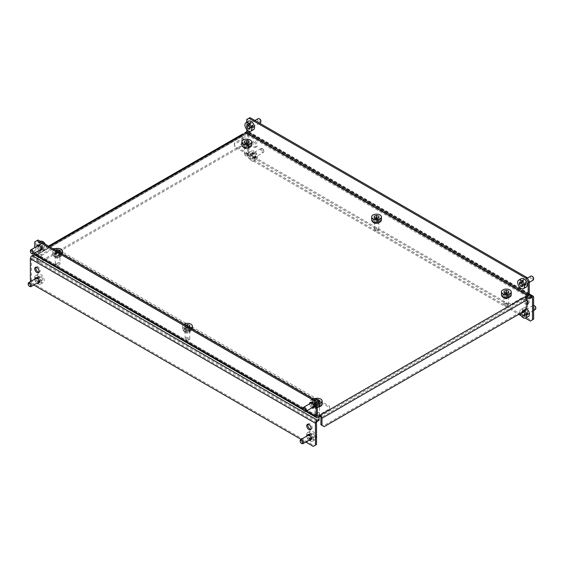 <?xml version="1.0" encoding="UTF-8"?>
<svg xmlns="http://www.w3.org/2000/svg" width="564" height="564" viewBox="0 0 564 564"><rect width="100%" height="100%" fill="white"/><g stroke="black" fill="none" stroke-linecap="round" stroke-linejoin="round"><path stroke-width="0.42" stroke-dasharray="2.82 2.11" d="M377.993 221.751A3.088 1.784 180 0 1 373.629 221.751A3.088 1.784 180 0 1 372.726 220.489A3.088 1.784 180 0 1 373.629 219.234L375.081 218.395A3.088 1.784 180 0 1 378.444 218.007A3.088 1.784 180 0 1 380.355 219.65A3.088 1.784 180 0 1 379.445 220.912L377.993 221.751L377.993 223.013A3.088 1.784 180 0 1 373.629 223.013A3.088 1.784 180 0 1 372.726 221.751A3.088 1.784 180 0 1 373.629 220.489L375.081 219.65A3.088 1.784 180 0 1 378.444 219.262A3.088 1.784 180 0 1 380.355 220.912A3.088 1.784 180 0 1 379.445 222.174L377.993 223.013M184.555 330.913A3.088 1.784 0 0 0 188.919 330.913L190.371 330.074A3.088 1.784 0 0 0 191.274 328.812A3.088 1.784 0 0 0 189.37 327.169A3.088 1.784 0 0 0 186.007 327.557L184.555 328.396A3.088 1.784 0 0 0 183.645 329.651A3.088 1.784 0 0 0 184.555 330.913M184.555 332.175A3.088 1.784 0 0 0 188.919 332.175L190.371 331.336A3.088 1.784 0 0 0 191.274 330.074A3.088 1.784 0 0 0 189.37 328.431A3.088 1.784 0 0 0 186.007 328.812L184.555 329.651A3.088 1.784 0 0 0 183.645 330.913A3.088 1.784 0 0 0 184.555 332.175M507.804 296.692A3.088 1.784 180 0 1 503.44 296.692A3.088 1.784 180 0 1 502.538 295.437A3.088 1.784 180 0 1 503.44 294.175L504.893 293.336A3.088 1.784 180 0 1 508.256 292.949A3.088 1.784 180 0 1 510.159 294.598A3.088 1.784 180 0 1 509.257 295.853L507.804 296.692L507.804 297.954A3.088 1.784 180 0 1 503.44 297.954A3.088 1.784 180 0 1 502.538 296.692A3.088 1.784 180 0 1 503.44 295.437L504.893 294.598A3.088 1.784 180 0 1 508.256 294.211A3.088 1.784 180 0 1 510.159 295.853A3.088 1.784 180 0 1 509.257 297.115L507.804 297.954M243.824 146.809A3.088 1.784 0 0 0 248.181 146.809L249.641 145.963A3.088 1.784 0 0 0 250.543 144.708A3.088 1.784 0 0 0 248.639 143.059A3.088 1.784 0 0 0 245.277 143.446L243.824 144.285A3.088 1.784 0 0 0 242.915 145.547A3.088 1.784 0 0 0 243.824 146.809M243.824 148.064A3.088 1.784 0 0 0 248.181 148.064L249.641 147.225A3.088 1.784 0 0 0 250.543 145.963A3.088 1.784 0 0 0 248.639 144.321A3.088 1.784 0 0 0 245.277 144.708L243.824 145.547A3.088 1.784 0 0 0 242.915 146.809A3.088 1.784 0 0 0 243.824 148.064M59.107 255.971A3.088 1.784 180 0 1 54.743 255.971A3.088 1.784 180 0 1 53.841 254.709A3.088 1.784 180 0 1 54.743 253.447L56.196 252.609A3.088 1.784 180 0 1 59.558 252.221A3.088 1.784 180 0 1 61.462 253.87A3.088 1.784 180 0 1 60.559 255.132L59.107 255.971L59.107 257.226A3.088 1.784 180 0 1 54.743 257.226A3.088 1.784 180 0 1 53.841 255.971A3.088 1.784 180 0 1 54.743 254.709L56.196 253.87A3.088 1.784 180 0 1 59.558 253.483A3.088 1.784 180 0 1 61.462 255.132A3.088 1.784 180 0 1 60.559 256.387L59.107 257.226M314.359 405.854A3.088 1.784 0 0 0 318.723 405.854L320.176 405.015A3.088 1.784 0 0 0 321.085 403.761A3.088 1.784 0 0 0 319.175 402.111A3.088 1.784 0 0 0 315.819 402.499L314.359 403.338A3.088 1.784 0 0 0 313.457 404.599A3.088 1.784 0 0 0 314.359 405.854M314.359 407.116A3.088 1.784 0 0 0 318.723 407.116L320.176 406.277A3.088 1.784 0 0 0 321.085 405.015A3.088 1.784 0 0 0 319.175 403.373A3.088 1.784 0 0 0 315.819 403.761L314.359 404.599A3.088 1.784 0 0 0 313.457 405.854A3.088 1.784 0 0 0 314.359 407.116M252.186 122.247A3.088 1.784 -120 0 0 250.642 122.092A3.088 1.784 -120 0 0 250.169 124.566A3.088 1.784 -120 0 0 252.186 127.281A3.088 1.784 -120 0 0 253.729 127.436A3.088 1.784 -120 0 0 254.202 124.961A3.088 1.784 -120 0 0 252.186 122.247M251.093 122.874A3.088 1.784 -120 0 0 249.549 122.719A3.088 1.784 -120 0 0 249.076 125.194A3.088 1.784 -120 0 0 251.093 127.915A3.088 1.784 -120 0 0 252.637 128.063A3.088 1.784 -120 0 0 253.109 125.596A3.088 1.784 -120 0 0 251.093 122.874M41.094 249.965A3.088 1.784 -120 0 0 41.743 249.824A3.088 1.784 -120 0 0 42.215 247.349A3.088 1.784 -120 0 0 40.199 244.635A3.088 1.784 -120 0 0 38.655 244.48A3.088 1.784 -120 0 0 38.211 244.966M38.021 245.735A3.088 1.784 -120 0 0 40.199 249.669A3.088 1.784 -120 0 0 40.333 249.746M36.928 246.369A3.088 1.784 -120 0 0 39.106 250.303A3.088 1.784 -120 0 0 39.247 250.374M524.894 284.728A3.088 1.784 60 0 1 522.877 282.007A3.088 1.784 60 0 1 523.35 279.54A3.088 1.784 60 0 1 524.894 279.688A3.088 1.784 60 0 1 526.91 282.409A3.088 1.784 60 0 1 526.438 284.883A3.088 1.784 60 0 1 524.894 284.728M523.801 285.356A3.088 1.784 60 0 1 521.785 282.642A3.088 1.784 60 0 1 522.257 280.167A3.088 1.784 60 0 1 523.801 280.322A3.088 1.784 60 0 1 525.817 283.036A3.088 1.784 60 0 1 525.345 285.511A3.088 1.784 60 0 1 523.801 285.356M313.041 407.194A3.088 1.784 60 0 1 312.907 407.116A3.088 1.784 60 0 1 310.729 403.182M310.919 402.414A3.088 1.784 60 0 1 311.363 401.928A3.088 1.784 60 0 1 312.907 402.076A3.088 1.784 60 0 1 314.923 404.797A3.088 1.784 60 0 1 314.451 407.271A3.088 1.784 60 0 1 313.803 407.412M311.955 407.821A3.088 1.784 60 0 1 311.814 407.744A3.088 1.784 60 0 1 309.636 403.81M246.729 119.512L247.822 118.884L247.822 131.059A2.573 1.488 -60 0 1 246.003 134.211L36.561 255.132A2.573 1.488 -60 0 1 35.278 255.259M320.176 416.352L526.127 297.454M49.287 246.524L38.747 252.609A2.573 1.488 -120 0 0 37.457 252.482A2.573 1.488 -120 0 0 36.928 253.659L36.928 260.801L38.021 261.428L38.021 254.286A1.029 0.592 -120 0 1 38.232 253.821A1.029 0.592 -120 0 1 38.747 253.87L38.747 252.609L36.561 253.87A1.029 0.592 -60 0 1 36.047 253.92A1.029 0.592 -60 0 1 35.835 253.447L35.835 241.272L38.021 240.017M38.021 261.428L40.199 262.69L240.913 146.809L243.091 143.03L243.091 135.889A1.029 0.592 60 0 1 243.31 135.416A1.029 0.592 60 0 1 243.824 135.473L243.824 134.211M527.072 304.546A3.088 1.784 60 0 1 525.979 304.25A3.088 1.784 60 0 1 523.97 301.536A3.088 1.784 60 0 1 524.442 299.061A3.088 1.784 60 0 1 525.979 299.216A1.029 0.592 60 0 0 525.253 297.954L525.253 296.692M527.072 306.978L525.979 306.351L523.801 310.129L323.087 426.01L320.909 424.748M527.072 300.182A3.088 1.784 60 0 0 525.979 299.216L525.979 306.351M324.18 426.638L323.087 426.01M523.801 310.129L524.894 310.757M243.091 143.03L242.005 142.396L242.005 135.261A2.573 1.488 60 0 1 242.534 134.084M40.199 262.69L39.106 262.056L239.82 146.175L240.913 146.809M39.106 262.056L36.928 260.801M242.005 142.396L239.82 146.175M246.729 122.268L246.729 129.473M247.822 118.884L250 117.622M34.742 252.975L34.742 247.631M34.742 241.907L35.835 241.272M533.622 278.433A1.544 0.888 60 0 1 533.297 279.138A1.544 0.888 60 0 1 531.753 278.242A1.544 0.888 60 0 1 531.76 276.466A1.544 0.888 60 0 1 532.529 276.543M524.957 284.848A2.312 1.339 -120 0 0 524.957 284.841A2.312 1.339 -120 0 0 524.957 282.176A2.312 1.339 -120 0 0 522.645 280.83A2.312 1.339 -120 0 0 522.645 280.837A2.312 1.339 -120 0 0 522.645 283.502A2.312 1.339 -120 0 0 524.957 284.848L529.258 282.36M530.823 276.113A2.312 1.339 -120 0 0 530.823 278.785A2.312 1.339 -120 0 0 533.135 280.125M521.347 278.616A4.886 2.82 -120 0 0 521.362 284.249A4.886 2.82 -120 0 0 526.233 287.076M522.913 284.982L524.626 285.447L522.44 286.709M524.626 285.447L525.119 283.629L523.787 281.316L521.961 280.816L521.489 282.543M521.961 280.816L519.775 282.078M523.787 281.316L521.608 282.571M525.119 283.629L522.934 284.89M260.913 120.985A1.544 0.888 60 0 1 260.702 121.605A1.544 0.888 60 0 1 259.179 120.999A1.544 0.888 60 0 1 258.939 119.103A1.544 0.888 60 0 1 259.821 119.096M258.115 118.666A2.312 1.339 -120 0 0 257.952 118.792A2.312 1.339 -120 0 0 258.115 121.338A2.312 1.339 -120 0 0 260.237 122.755M248.653 121.161A4.886 2.82 -120 0 0 248.301 121.429A4.886 2.82 -120 0 0 248.851 127.126A4.886 2.82 -120 0 0 253.539 129.621M252.418 127.267A2.312 1.339 -120 0 0 252.157 124.573A2.312 1.339 -120 0 0 249.937 123.389A2.312 1.339 -120 0 0 249.767 123.516A2.312 1.339 -120 0 0 250.028 126.216A2.312 1.339 -120 0 0 252.249 127.401A2.312 1.339 -120 0 0 252.418 127.267M250.099 127.344L252.108 127.852L249.93 129.114M252.108 127.852L252.312 125.8L250.783 123.636L249.055 123.523L248.886 125.293M249.055 123.523L246.877 124.778M250.783 123.636L248.604 124.891M252.312 125.8L250.127 127.062M304.722 411.212A2.312 1.339 60 0 1 303.094 408.47M316.355 406.397A4.886 2.82 60 0 1 315.346 408.829A4.886 2.82 60 0 1 311.659 407.603A4.886 2.82 60 0 1 309.46 402.795A4.886 2.82 60 0 1 310.461 400.369A4.886 2.82 60 0 1 314.155 401.596A4.886 2.82 60 0 1 316.355 406.397M318.04 407.279A4.886 2.82 60 0 1 314.352 406.045A4.886 2.82 60 0 1 312.146 401.244A4.886 2.82 60 0 1 313.154 398.811M314.543 405.453A2.312 1.339 60 0 1 314.063 406.602A2.312 1.339 60 0 1 312.315 406.017A2.312 1.339 60 0 1 311.272 403.746A2.312 1.339 60 0 1 311.751 402.597A2.312 1.339 60 0 1 313.499 403.175A2.312 1.339 60 0 1 314.543 405.453M316.46 401.603L317.483 404.028L316.623 405.467L314.733 404.487L313.711 402.061L314.578 400.616L316.46 401.603L314.282 402.865L315.304 405.29L317.483 404.028M315.304 405.29L314.437 406.729L312.548 405.742L311.525 403.316L312.393 401.878L314.282 402.865M312.393 401.878L314.578 400.616M311.525 403.316L313.711 402.061M312.548 405.742L314.733 404.487M314.437 406.729L316.623 405.467M32.021 253.765A2.312 1.339 60 0 1 30.393 251.149M43.625 249.633A4.886 2.82 60 0 1 42.638 251.382A4.886 2.82 60 0 1 38.676 249.852A4.886 2.82 60 0 1 36.773 244.67A4.886 2.82 60 0 1 37.76 242.922A4.886 2.82 60 0 1 41.722 244.452A4.886 2.82 60 0 1 43.625 249.633M45.374 244.261A4.886 2.82 60 0 1 46.319 248.082A4.886 2.82 60 0 1 45.331 249.831A4.886 2.82 60 0 1 41.369 248.301A4.886 2.82 60 0 1 39.466 243.119A4.886 2.82 60 0 1 40.446 241.371M41.821 248.329A2.312 1.339 60 0 1 41.355 249.154A2.312 1.339 60 0 1 39.48 248.435A2.312 1.339 60 0 1 38.578 245.974A2.312 1.339 60 0 1 39.043 245.15A2.312 1.339 60 0 1 40.918 245.869A2.312 1.339 60 0 1 41.821 248.329M44.034 244.522L44.767 246.954L43.618 248.033L41.743 246.672L41.017 244.24L42.159 243.162L44.034 244.522L41.849 245.784L42.582 248.216L44.767 246.954M42.582 248.216L41.44 249.288L39.565 247.934L38.831 245.502L39.981 244.423L41.849 245.784M39.981 244.423L42.159 243.162M38.831 245.502L41.017 244.24M39.565 247.934L41.743 246.672M41.44 249.288L43.618 248.033M378.176 221.645A2.312 1.339 180 0 1 378.853 222.59A2.312 1.339 180 0 1 377.422 223.823A2.312 1.339 180 0 1 374.905 223.534A2.312 1.339 180 0 1 374.228 222.59A2.312 1.339 180 0 1 375.652 221.356A2.312 1.339 180 0 1 378.176 221.645M374.905 222.272A2.312 1.339 0 0 0 377.422 222.561A2.312 1.339 0 0 0 378.853 221.328A2.312 1.339 0 0 0 378.176 220.383A2.312 1.339 0 0 0 375.652 220.094A2.312 1.339 0 0 0 374.228 221.328A2.312 1.339 0 0 0 374.905 222.272M504.709 298.476A2.312 1.339 0 0 0 507.233 298.772A2.312 1.339 0 0 0 508.665 297.531A2.312 1.339 0 0 0 507.981 296.593A2.312 1.339 0 0 0 505.464 296.297A2.312 1.339 0 0 0 504.033 297.531A2.312 1.339 0 0 0 504.709 298.476M507.981 295.332A2.312 1.339 180 0 1 508.665 296.276A2.312 1.339 180 0 1 507.233 297.51A2.312 1.339 180 0 1 504.709 297.221A2.312 1.339 180 0 1 504.033 296.276A2.312 1.339 180 0 1 505.464 295.042A2.312 1.339 180 0 1 507.981 295.332M527.072 303.622A3.088 1.784 60 0 1 525.056 300.901A3.088 1.784 60 0 1 525.528 298.434A3.088 1.784 60 0 1 527.072 298.582A3.088 1.784 60 0 1 529.088 301.303A3.088 1.784 60 0 1 528.616 303.777A3.088 1.784 60 0 1 527.967 303.918M525.979 309.714A3.088 1.784 60 0 1 527.996 312.428A3.088 1.784 60 0 1 527.523 314.902A3.088 1.784 60 0 1 525.979 314.747A3.088 1.784 60 0 1 523.97 312.033A3.088 1.784 60 0 1 524.442 309.558A3.088 1.784 60 0 1 525.979 309.714M527.072 309.079A3.088 1.784 60 0 1 529.088 311.8A3.088 1.784 60 0 1 528.616 314.275A3.088 1.784 60 0 1 527.072 314.12A3.088 1.784 60 0 1 525.056 311.398A3.088 1.784 60 0 1 525.528 308.931A3.088 1.784 60 0 1 527.072 309.079M248.364 146.703A2.312 1.339 180 0 1 249.041 147.648A2.312 1.339 180 0 1 247.617 148.882A2.312 1.339 180 0 1 245.093 148.593A2.312 1.339 180 0 1 244.416 147.648A2.312 1.339 180 0 1 245.848 146.414A2.312 1.339 180 0 1 248.364 146.703M245.093 147.331A2.312 1.339 0 0 0 247.617 147.62A2.312 1.339 0 0 0 249.041 146.386A2.312 1.339 0 0 0 248.364 145.441A2.312 1.339 0 0 0 245.848 145.152A2.312 1.339 0 0 0 244.416 146.386A2.312 1.339 0 0 0 245.093 147.331M254.004 147.225A3.088 1.784 -120 0 0 255.541 147.38A3.088 1.784 -120 0 0 256.021 144.906A3.088 1.784 -120 0 0 254.004 142.184A3.088 1.784 -120 0 0 252.46 142.036A3.088 1.784 -120 0 0 251.988 144.504A3.088 1.784 -120 0 0 254.004 147.225M255.09 146.598A3.088 1.784 -120 0 0 256.634 146.746A3.088 1.784 -120 0 0 257.106 144.278A3.088 1.784 -120 0 0 255.09 141.557A3.088 1.784 -120 0 0 253.553 141.402A3.088 1.784 -120 0 0 253.074 143.876A3.088 1.784 -120 0 0 255.09 146.598M254.004 157.723A3.088 1.784 -120 0 0 255.541 157.878A3.088 1.784 -120 0 0 256.021 155.403A3.088 1.784 -120 0 0 254.004 152.682A3.088 1.784 -120 0 0 252.46 152.534A3.088 1.784 -120 0 0 251.988 155.001A3.088 1.784 -120 0 0 254.004 157.723M255.09 157.095A3.088 1.784 -120 0 0 256.634 157.243A3.088 1.784 -120 0 0 257.106 154.776A3.088 1.784 -120 0 0 255.09 152.054A3.088 1.784 -120 0 0 253.553 151.899A3.088 1.784 -120 0 0 253.074 154.374A3.088 1.784 -120 0 0 255.09 157.095M244.91 132.737L244.91 133.999L246.729 132.949A1.029 0.592 -60 0 1 247.243 132.9A1.029 0.592 -60 0 1 247.455 133.372L247.455 155.206L249.641 158.985L518.711 314.331M244.91 133.583L244.91 136.939L234.37 143.03L234.37 146.809L234.37 144.285L244.91 138.201L244.91 133.999M507.804 303.411L512.168 303.411L512.168 304.673L507.804 304.673L507.804 303.411L234.37 145.547M526.346 297.327L522.708 297.327L512.168 303.411M507.804 304.673L234.37 146.809M512.168 304.673L522.708 298.582L526.804 298.582M249.641 158.985L250.726 158.35L531.436 320.415L530.343 321.05M250.726 158.35L248.548 154.571L247.455 155.206M529.032 294.676L246.729 131.694A2.573 1.488 -60 0 1 248.012 131.567A2.573 1.488 -60 0 1 248.548 132.737L248.548 154.571M533.622 319.161L531.436 320.415M521.221 315.777L525.366 318.174M522.708 297.327L522.708 298.582M234.37 144.285L234.37 143.03M244.91 136.939L244.91 138.201M506.352 304.2A1.544 0.888 180 0 1 507.776 304.75A1.544 0.888 180 0 1 507.438 305.723A1.544 0.888 180 0 1 506.345 305.984A1.544 0.888 180 0 1 505.259 305.723A1.544 0.888 180 0 1 504.921 304.75A1.544 0.888 180 0 1 506.352 304.2M506.338 305.801A2.312 1.339 0 0 0 507.981 305.406A2.312 1.339 0 0 0 508.665 304.461A2.312 1.339 0 0 0 506.359 303.129A2.312 1.339 0 0 0 504.033 304.461A2.312 1.339 0 0 0 504.709 305.406A2.312 1.339 0 0 0 506.338 305.801M511.231 295.014A4.886 2.82 0 0 0 506.366 292.194A4.886 2.82 0 0 0 501.459 295.014M506.338 296.354A2.312 1.339 0 0 0 508.665 295.014A2.312 1.339 0 0 0 506.359 293.682A2.312 1.339 0 0 0 504.033 295.014A2.312 1.339 0 0 0 506.338 296.354M505.499 293.167L504.04 293.654L504.026 295.198L506.338 295.973L506.338 293.449M504.026 295.198L504.04 293.654M506.338 295.973L508.657 295.205L508.665 293.661L507.198 293.167M508.665 293.661L508.665 291.144M508.657 295.205L508.657 292.688M246.736 154.31A1.544 0.888 180 0 1 248.153 154.867A1.544 0.888 180 0 1 247.822 155.833A1.544 0.888 180 0 1 246.722 156.094A1.544 0.888 180 0 1 245.636 155.833A1.544 0.888 180 0 1 245.305 154.86A1.544 0.888 180 0 1 246.736 154.31M246.722 155.911A2.312 1.339 0 0 0 248.364 155.516A2.312 1.339 0 0 0 249.041 154.571A2.312 1.339 0 0 0 246.736 153.239A2.312 1.339 0 0 0 244.416 154.571A2.312 1.339 0 0 0 245.093 155.516A2.312 1.339 0 0 0 246.722 155.911M251.614 145.124A4.886 2.82 0 0 0 246.75 142.304A4.886 2.82 0 0 0 241.843 145.124M246.722 146.464A2.312 1.339 0 0 0 249.041 145.124A2.312 1.339 0 0 0 246.736 143.792A2.312 1.339 0 0 0 244.416 145.124A2.312 1.339 0 0 0 246.722 146.464M245.883 143.277L244.423 143.764L244.409 145.308L246.722 146.083L246.722 143.559M244.409 145.308L244.423 143.764M246.722 146.083L249.041 145.315L249.048 143.771L247.582 143.277M249.048 143.771L249.048 141.254M249.041 145.315L249.041 142.798M185.824 332.697A2.312 1.339 180 0 1 185.147 331.752A2.312 1.339 180 0 1 186.578 330.518A2.312 1.339 180 0 1 189.095 330.807A2.312 1.339 180 0 1 189.772 331.752A2.312 1.339 180 0 1 188.348 332.986A2.312 1.339 180 0 1 185.824 332.697M189.095 329.552A2.312 1.339 0 0 0 186.578 329.256A2.312 1.339 0 0 0 185.147 330.49A2.312 1.339 0 0 0 185.824 331.435A2.312 1.339 0 0 0 188.348 331.731A2.312 1.339 0 0 0 189.772 330.49A2.312 1.339 0 0 0 189.095 329.552M59.29 255.866A2.312 1.339 0 0 0 56.767 255.577A2.312 1.339 0 0 0 55.335 256.81A2.312 1.339 0 0 0 56.019 257.755A2.312 1.339 0 0 0 58.536 258.044A2.312 1.339 0 0 0 59.967 256.81A2.312 1.339 0 0 0 59.29 255.866M56.019 256.493A2.312 1.339 180 0 1 55.335 255.548A2.312 1.339 180 0 1 56.767 254.315A2.312 1.339 180 0 1 59.29 254.604A2.312 1.339 180 0 1 59.967 255.548A2.312 1.339 180 0 1 58.536 256.782A2.312 1.339 180 0 1 56.019 256.493M38.916 272.222A3.088 1.784 -120 0 0 39.558 272.074A3.088 1.784 -120 0 0 40.03 269.606A3.088 1.784 -120 0 0 38.021 266.885A3.088 1.784 -120 0 0 36.477 266.73A3.088 1.784 -120 0 0 36.033 267.223M38.916 282.712A3.088 1.784 -120 0 0 39.558 282.571A3.088 1.784 -120 0 0 40.03 280.104A3.088 1.784 -120 0 0 38.021 277.382A3.088 1.784 -120 0 0 36.477 277.227A3.088 1.784 -120 0 0 36.033 277.714M35.842 278.489A3.088 1.784 -120 0 0 38.021 282.423A3.088 1.784 -120 0 0 38.155 282.493M34.749 279.117A3.088 1.784 -120 0 0 36.928 283.05A3.088 1.784 -120 0 0 37.062 283.121M315.636 407.645A2.312 1.339 180 0 1 314.959 406.7A2.312 1.339 180 0 1 316.383 405.467A2.312 1.339 180 0 1 318.907 405.756A2.312 1.339 180 0 1 319.584 406.7A2.312 1.339 180 0 1 318.152 407.934A2.312 1.339 180 0 1 315.636 407.645M318.907 404.494A2.312 1.339 0 0 0 316.383 404.205A2.312 1.339 0 0 0 314.959 405.438A2.312 1.339 0 0 0 315.636 406.383A2.312 1.339 0 0 0 318.152 406.672A2.312 1.339 0 0 0 319.584 405.438A2.312 1.339 0 0 0 318.907 404.494M308.007 424.248A3.088 1.784 60 0 1 308.459 423.761A3.088 1.784 60 0 1 309.996 423.909A3.088 1.784 60 0 1 312.012 426.631A3.088 1.784 60 0 1 311.539 429.105A3.088 1.784 60 0 1 310.898 429.246M310.137 439.518A3.088 1.784 60 0 1 309.996 439.448A3.088 1.784 60 0 1 307.817 435.514M308.007 434.745A3.088 1.784 60 0 1 308.459 434.259A3.088 1.784 60 0 1 309.996 434.407A3.088 1.784 60 0 1 312.012 437.128A3.088 1.784 60 0 1 311.539 439.603A3.088 1.784 60 0 1 310.898 439.744M309.044 440.153A3.088 1.784 60 0 1 308.91 440.075A3.088 1.784 60 0 1 306.731 436.141M319.09 416.986L319.09 414.885L329.63 408.794L329.63 406.277L329.63 410.056L319.09 416.147L319.09 420.342M56.196 248.414L51.832 248.414L51.832 249.669L56.196 249.669L56.196 248.414L329.63 406.277M34.785 254.498L41.292 254.498L51.832 248.414M56.196 249.669L329.63 407.539M316.545 422.655L31.471 258.065A1.029 0.592 -60 0 1 32.197 256.81L34.016 255.76L41.292 255.76L51.832 249.669M305.766 442.042L301.141 439.37M33.784 285.017L32.564 284.312L33.657 283.678L31.471 279.899L30.378 280.534M30.858 281.358L32.564 284.312M316.545 444.488L314.359 445.743L33.657 283.678M31.471 258.065L31.471 279.899M314.359 445.743L313.274 446.378M34.016 254.498L34.016 255.76M41.292 254.498L41.292 255.76M329.63 410.056L329.63 408.794M319.09 414.885L319.09 416.147M56.111 264.368A1.544 0.888 180 0 1 57.648 263.473A1.544 0.888 180 0 1 59.192 264.361A1.544 0.888 180 0 1 58.741 264.995A1.544 0.888 180 0 1 56.562 264.995A1.544 0.888 180 0 1 56.111 264.368M59.967 263.733A2.312 1.339 0 0 0 57.648 262.401A2.312 1.339 0 0 0 55.335 263.733A2.312 1.339 0 0 0 55.335 263.74A2.312 1.339 0 0 0 56.019 264.678A2.312 1.339 0 0 0 59.29 264.678A2.312 1.339 0 0 0 59.967 263.733L59.967 254.286A2.312 1.339 0 0 0 57.648 252.954A2.312 1.339 0 0 0 55.335 254.286A2.312 1.339 0 0 0 55.335 254.293A2.312 1.339 0 0 0 57.655 255.626A2.312 1.339 0 0 0 59.967 254.286L59.967 254.286M62.541 254.279A4.886 2.82 0 0 0 57.641 251.466A4.886 2.82 0 0 0 52.769 254.286A4.886 2.82 0 0 0 52.769 254.301A4.886 2.82 0 0 0 57.662 257.106A4.886 2.82 0 0 0 62.541 254.286A4.886 2.82 0 0 0 62.541 254.279L62.541 254.174M54.059 249.274A4.886 2.82 0 0 0 52.769 251.184A4.886 2.82 0 0 0 52.769 251.191A4.886 2.82 0 0 0 55.695 253.765A4.886 2.82 0 0 0 60.961 253.257M55.85 250.31L54.983 251.184L56.322 252.524L59.241 252.27M60.327 253.694L58.98 252.362L56.308 252.369L54.983 253.708L56.322 255.041L58.994 255.034L60.327 253.694L60.327 251.177M58.994 255.034L58.994 252.517M56.322 255.041L56.322 252.524M54.983 253.708L54.983 251.184M56.308 252.369L56.308 250.571M315.727 414.258A1.544 0.888 180 0 1 317.264 413.363A1.544 0.888 180 0 1 318.815 414.251A1.544 0.888 180 0 1 318.364 414.885A1.544 0.888 180 0 1 316.178 414.885A1.544 0.888 180 0 1 315.727 414.258M319.584 413.624A2.312 1.339 0 0 0 317.264 412.291A2.312 1.339 0 0 0 314.959 413.624A2.312 1.339 0 0 0 314.959 413.631A2.312 1.339 0 0 0 315.636 414.568A2.312 1.339 0 0 0 318.907 414.568A2.312 1.339 0 0 0 319.584 413.624L319.584 404.176A2.312 1.339 0 0 0 317.264 402.844A2.312 1.339 0 0 0 314.959 404.176A2.312 1.339 0 0 0 314.959 404.184A2.312 1.339 0 0 0 317.271 405.516A2.312 1.339 0 0 0 319.584 404.176L319.584 404.176M322.157 404.169A4.886 2.82 0 0 0 317.264 401.356A4.886 2.82 0 0 0 312.385 404.176A4.886 2.82 0 0 0 312.385 404.191A4.886 2.82 0 0 0 318.477 406.912M314.698 398.67A4.886 2.82 0 0 0 312.385 401.074A4.886 2.82 0 0 0 312.385 401.082A4.886 2.82 0 0 0 318.886 403.732M316.524 399.735L314.599 401.074L315.946 402.407L318.434 402.407M318.364 402.252L315.925 402.259L314.599 403.598L315.946 404.931L318.618 404.924L319.943 403.584L319.943 401.067M318.618 404.924L318.618 402.407M315.946 404.931L315.946 402.407M314.599 403.598L314.599 401.074M315.925 402.259L315.925 399.735M319.943 403.584L318.681 402.336M535.8 307.824A1.544 0.888 60 0 1 535.476 308.529A1.544 0.888 60 0 1 533.932 307.634A1.544 0.888 60 0 1 533.939 305.857A1.544 0.888 60 0 1 534.707 305.935M533.622 305.413A2.312 1.339 -120 0 0 533.008 305.498A2.312 1.339 -120 0 0 533.008 305.505A2.312 1.339 -120 0 0 533.008 308.17A2.312 1.339 -120 0 0 535.314 309.516M526.247 308.409A4.886 2.82 -120 0 0 523.547 307.993A4.886 2.82 -120 0 0 523.54 308A4.886 2.82 -120 0 0 523.533 313.633A4.886 2.82 -120 0 0 528.419 316.467M524.647 310.898A4.886 2.82 -120 0 0 520.861 309.544A4.886 2.82 -120 0 0 520.847 309.551A4.886 2.82 -120 0 0 520.114 313.521M527.136 314.24A2.312 1.339 -120 0 0 527.143 314.233A2.312 1.339 -120 0 0 527.143 311.568A2.312 1.339 -120 0 0 524.83 310.221A2.312 1.339 -120 0 0 524.823 310.228A2.312 1.339 -120 0 0 524.823 312.893A2.312 1.339 -120 0 0 527.136 314.24M523.124 311.779L521.961 311.469L521.644 312.639M525.091 314.374L526.804 314.839L524.626 316.101M526.804 314.839L527.298 313.02L525.972 310.708L524.139 310.207L523.674 311.934M524.139 310.207L521.961 311.469M525.972 310.708L523.787 311.962M527.298 313.02L525.119 314.282M261.957 148.825A1.544 0.888 60 0 1 262.725 148.903A1.544 0.888 60 0 1 263.818 150.792A1.544 0.888 60 0 1 263.494 151.505A1.544 0.888 60 0 1 261.957 150.609A1.544 0.888 60 0 1 261.957 148.825M263.339 152.484L263.339 152.484A2.312 1.339 -120 0 0 263.818 151.427A2.312 1.339 -120 0 0 262.182 148.593A2.312 1.339 -120 0 0 261.033 148.473A2.312 1.339 -120 0 0 261.026 148.473A2.312 1.339 -120 0 0 261.026 151.145A2.312 1.339 -120 0 0 263.339 152.484L255.161 157.208A2.312 1.339 -120 0 0 255.161 154.536A2.312 1.339 -120 0 0 252.848 153.196L252.848 153.196A2.312 1.339 -120 0 0 252.841 155.868A2.312 1.339 -120 0 0 255.154 157.208A2.312 1.339 -120 0 0 255.161 157.208M256.437 159.436A4.886 2.82 -120 0 0 256.444 159.436A4.886 2.82 -120 0 0 256.451 153.803A4.886 2.82 -120 0 0 251.565 150.969A4.886 2.82 -120 0 0 251.558 150.976A4.886 2.82 -120 0 0 251.558 156.609A4.886 2.82 -120 0 0 256.437 159.436L253.751 160.987A4.886 2.82 -120 0 0 253.758 155.354A4.886 2.82 -120 0 0 248.879 152.52A4.886 2.82 -120 0 0 248.872 152.527A4.886 2.82 -120 0 0 248.865 158.16A4.886 2.82 -120 0 0 253.744 160.994A4.886 2.82 -120 0 0 253.751 160.987M250.818 158.576L252.644 159.076L253.137 157.257L251.805 154.938L249.979 154.437L249.485 156.256L250.818 158.576L252.996 157.314L254.822 157.814L252.644 159.076M254.822 157.814L255.323 155.995L253.99 153.676L252.164 153.182L251.664 155.001L252.996 157.314M251.664 155.001L249.485 156.256M252.164 153.182L249.979 154.437M253.99 153.676L251.805 154.938M255.323 155.995L253.137 157.257M301.818 443.544A2.312 1.339 60 0 1 300.182 440.71M312.435 441.161A4.886 2.82 60 0 1 307.549 438.334A4.886 2.82 60 0 1 307.556 432.694A4.886 2.82 60 0 1 307.563 432.694A4.886 2.82 60 0 1 312.442 435.528A4.886 2.82 60 0 1 312.442 441.161A4.886 2.82 60 0 1 312.435 441.161M315.121 439.61A4.886 2.82 60 0 1 310.242 436.776A4.886 2.82 60 0 1 310.249 431.143A4.886 2.82 60 0 1 310.256 431.136A4.886 2.82 60 0 1 315.135 433.97A4.886 2.82 60 0 1 315.128 439.603A4.886 2.82 60 0 1 315.121 439.61L312.442 441.161M311.152 438.933A2.312 1.339 60 0 1 308.839 437.594A2.312 1.339 60 0 1 308.839 434.922A2.312 1.339 60 0 1 308.846 434.922A2.312 1.339 60 0 1 311.159 436.261A2.312 1.339 60 0 1 311.152 438.933L311.081 438.975M314.515 435.873L314.021 437.692L312.195 437.192L310.863 434.879L311.356 433.06L313.182 433.554L314.515 435.873L312.336 437.128L311.836 438.947L314.021 437.692M311.836 438.947L310.01 438.454L308.677 436.134L309.178 434.315L311.004 434.816L312.336 437.128M311.004 434.816L313.182 433.554M309.178 434.315L311.356 433.06M308.677 436.134L310.863 434.879M310.01 438.454L312.195 437.192M29.836 286.512A2.312 1.339 60 0 1 28.2 283.678M40.453 284.136A4.886 2.82 60 0 1 35.567 281.302A4.886 2.82 60 0 1 35.574 275.669A4.886 2.82 60 0 1 35.581 275.662A4.886 2.82 60 0 1 40.467 278.496A4.886 2.82 60 0 1 40.46 284.129A4.886 2.82 60 0 1 40.453 284.136M43.139 282.585A4.886 2.82 60 0 1 38.26 279.751A4.886 2.82 60 0 1 38.267 274.118A4.886 2.82 60 0 1 38.274 274.111A4.886 2.82 60 0 1 43.153 276.945A4.886 2.82 60 0 1 43.153 282.578A4.886 2.82 60 0 1 43.139 282.585M39.17 281.908A2.312 1.339 60 0 1 36.857 280.569A2.312 1.339 60 0 1 36.857 277.897A2.312 1.339 60 0 1 36.864 277.897A2.312 1.339 60 0 1 39.177 279.236A2.312 1.339 60 0 1 39.177 281.908A2.312 1.339 60 0 1 39.17 281.908L39.106 281.944M42.533 278.842L42.039 280.668L40.213 280.167L38.881 277.848L39.374 276.029L41.2 276.529L42.533 278.842L40.354 280.104L39.861 281.922L42.039 280.668M39.861 281.922L38.028 281.429L36.702 279.109L37.196 277.291L39.022 277.791L40.354 280.104M39.022 277.791L41.2 276.529M37.196 277.291L39.374 276.029M36.702 279.109L38.881 277.848M38.028 281.429L40.213 280.167M376.548 229.259A1.544 0.888 180 0 1 377.965 229.809A1.544 0.888 180 0 1 377.626 230.775A1.544 0.888 180 0 1 376.533 231.036A1.544 0.888 180 0 1 375.448 230.775A1.544 0.888 180 0 1 375.116 229.809A1.544 0.888 180 0 1 376.548 229.259M376.533 230.852A2.312 1.339 0 0 0 378.176 230.464A2.312 1.339 0 0 0 378.853 229.52A2.312 1.339 0 0 0 376.548 228.18A2.312 1.339 0 0 0 374.228 229.52A2.312 1.339 0 0 0 374.905 230.464A2.312 1.339 0 0 0 376.533 230.852M381.426 220.073A4.886 2.82 0 0 0 376.555 217.253A4.886 2.82 0 0 0 371.655 220.073M376.533 221.405A2.312 1.339 0 0 0 378.853 220.073A2.312 1.339 0 0 0 376.548 218.733A2.312 1.339 0 0 0 374.228 220.073A2.312 1.339 0 0 0 376.533 221.405M375.687 218.226L374.228 218.705L374.221 220.249L376.526 221.025L376.526 218.508M374.221 220.249L374.228 218.705M376.526 221.025L378.846 220.256L378.86 218.719L377.386 218.226M378.86 218.719L378.86 216.195M378.846 220.256L378.846 217.739M187.467 338.421A1.544 0.888 180 0 1 188.891 338.971A1.544 0.888 180 0 1 188.552 339.937A1.544 0.888 180 0 1 187.452 340.198A1.544 0.888 180 0 1 186.374 339.937A1.544 0.888 180 0 1 186.035 338.971A1.544 0.888 180 0 1 187.467 338.421M187.452 340.014A2.312 1.339 0 0 0 189.095 339.627A2.312 1.339 0 0 0 189.772 338.682A2.312 1.339 0 0 0 187.467 337.342A2.312 1.339 0 0 0 185.147 338.682A2.312 1.339 0 0 0 185.824 339.627A2.312 1.339 0 0 0 187.452 340.014M187.445 332.055A4.886 2.82 0 0 0 192.345 329.235A4.886 2.82 0 0 0 187.481 326.415A4.886 2.82 0 0 0 182.574 329.235A4.886 2.82 0 0 0 187.445 332.055M183.864 324.215A4.886 2.82 0 0 0 182.574 326.126A4.886 2.82 0 0 0 187.445 328.946A4.886 2.82 0 0 0 190.766 328.206M187.452 330.567A2.312 1.339 0 0 0 189.772 329.235A2.312 1.339 0 0 0 187.467 327.895A2.312 1.339 0 0 0 185.147 329.235A2.312 1.339 0 0 0 187.452 330.567M185.584 325.209L185.154 325.35L185.14 326.894L187.452 327.67L188.975 327.169M187.452 330.187L189.772 329.425L189.779 327.881L187.474 327.106L185.154 327.867L185.14 329.411L187.452 330.187L187.452 327.67M185.14 329.411L185.14 326.894M185.154 327.867L185.154 325.35M187.474 327.106L187.474 326.302M189.779 327.881L189.779 325.357M189.772 329.425L189.772 326.901M188.919 332.175L188.919 330.913M248.181 148.064L248.181 146.809M318.723 407.116L318.723 405.854M36.561 255.132L317.997 417.614M527.439 296.692L246.003 134.211M36.561 253.87L317.271 415.936L35.835 253.447M525.979 299.216L320.909 417.614M242.005 135.261L36.928 253.659M38.021 254.286L243.091 135.889M529.258 293.548L247.822 131.059M306.492 410.973L303.087 409.006M315.819 403.761L315.819 402.499M320.176 406.277L320.176 405.015M314.359 404.599L314.359 403.338M56.196 253.87L56.196 252.609M60.559 256.387L60.559 255.132M54.743 254.709L54.743 253.447M243.824 145.547L243.824 144.285M245.277 144.708L245.277 143.446M249.641 147.225L249.641 145.963M503.44 295.437L503.44 294.175M504.893 294.598L504.893 293.336M509.257 297.115L509.257 295.853M186.007 328.812L186.007 327.557M190.371 331.336L190.371 330.074M184.555 329.651L184.555 328.396M373.629 220.489L373.629 219.234M375.081 219.65L375.081 218.395M379.445 222.174L379.445 220.912M247.455 133.372L531.803 297.531L246.729 132.949M248.548 132.737L533.622 297.327M32.197 256.81L317.271 421.393M249.549 122.719L250.642 122.092M37.562 245.107L38.655 244.48M522.257 280.167L523.35 279.54M310.271 402.555L311.363 401.928M37.457 252.482L48.539 246.087M38.232 253.821L243.31 135.416M303.39 410.049L305.723 411.396M36.047 253.92L317.483 416.408M313.358 407.899L314.451 407.271M525.345 285.511L526.438 284.883M40.65 250.451L41.743 249.824M252.637 128.063L253.729 127.436M321.085 405.015L321.085 403.761M313.457 405.854L313.457 404.599M61.462 255.132L61.462 253.87M53.841 255.971L53.841 254.709M242.915 146.809L242.915 145.547M250.543 145.963L250.543 144.708M502.538 296.692L502.538 295.437M510.159 295.853L510.159 294.598M191.274 330.074L191.274 328.812M183.645 330.913L183.645 329.651M372.726 221.751L372.726 220.489M380.355 220.912L380.355 219.65M527.368 278.108L522.645 280.837M254.963 120.492L249.937 123.389M259.588 123.163L252.249 127.401M315.346 408.829L317.271 407.723M310.461 400.369L313.112 398.84M42.638 251.382L45.331 249.831M37.76 242.922L40.404 241.392M378.853 221.328L378.853 222.59M508.665 296.276L508.665 297.531M528.616 303.777L527.523 304.405M528.616 314.275L527.523 314.902M249.041 146.386L249.041 147.648M256.634 146.746L255.541 147.38M256.634 157.243L255.541 157.878M529.229 293.922L248.012 131.567M532.317 297.482L247.243 132.9M253.553 151.899L252.46 152.534M253.553 141.402L252.46 142.036M244.416 146.386L244.416 147.648M525.528 308.931L524.442 309.558M525.528 298.434L524.442 299.061M504.033 296.276L504.033 297.531M374.228 221.328L374.228 222.59M507.438 305.723L507.981 305.406M508.665 304.461L508.665 295.014M504.033 304.461L504.033 295.014M505.259 305.723L504.709 305.406M247.822 155.833L248.364 155.516M249.041 154.571L249.041 145.124M244.416 154.571L244.416 145.124M245.636 155.833L245.093 155.516M185.147 330.49L185.147 331.752M55.335 255.548L55.335 256.81M35.384 267.364L36.477 266.73M35.384 277.862L36.477 277.227M314.959 405.438L314.959 406.7M307.366 424.389L308.459 423.761M307.366 434.886L308.459 434.259M310.447 440.23L311.539 439.603M310.447 429.733L311.539 429.105M319.584 405.438L319.584 406.7M38.472 283.206L39.558 282.571M38.472 272.708L39.558 272.074M59.967 255.548L59.967 256.81M189.772 330.49L189.772 331.752M52.769 254.286L52.769 251.184M55.335 263.733L55.335 254.286M58.741 264.995L59.29 264.678M56.562 264.995L56.019 264.678M312.385 404.176L312.385 401.074M314.959 413.624L314.959 404.176M318.364 414.885L318.907 414.568M316.178 414.885L315.636 414.568M533.622 310.496L527.143 314.233M533.008 305.505L524.823 310.228M523.54 308L520.847 309.551M262.725 148.903L262.182 148.593M263.818 150.792L263.818 151.427M261.026 148.473L252.848 153.196M251.558 150.976L248.872 152.527M307.556 432.694L310.249 431.143M35.574 275.669L38.267 274.118M40.46 284.129L43.153 282.578M377.626 230.775L378.176 230.464M378.853 229.52L378.853 220.073M374.228 229.52L374.228 220.073M375.448 230.775L374.905 230.464M188.552 339.937L189.095 339.627M189.772 338.682L189.772 329.235M185.147 338.682L185.147 329.235M182.574 329.235L182.574 326.126M186.374 339.937L185.824 339.627"/><path stroke-width="0.85" d="M38.211 244.966A3.088 1.784 -120 0 0 38.021 245.735M39.247 250.374A3.088 1.784 -120 0 0 40.65 250.451A3.088 1.784 -120 0 0 41.123 247.984A3.088 1.784 -120 0 0 39.106 245.262A3.088 1.784 -120 0 0 37.562 245.107A3.088 1.784 -120 0 0 36.928 246.369M310.729 403.182A3.088 1.784 60 0 1 310.919 402.414M309.636 403.81A3.088 1.784 60 0 1 310.271 402.555A3.088 1.784 60 0 1 311.814 402.71A3.088 1.784 60 0 1 313.831 405.424A3.088 1.784 60 0 1 313.358 407.899A3.088 1.784 60 0 1 311.955 407.821M526.127 297.454L527.439 296.692A2.573 1.488 120 0 0 529.258 293.548L529.258 281.373L528.165 282L525.979 278.221L248.914 118.257L246.729 119.512L246.729 122.268M316.178 404.388L314 400.609L36.928 240.645L38.021 240.017L315.086 399.982L317.271 403.761L316.178 404.388L316.178 416.563A2.573 1.488 120 0 0 316.714 417.741A2.573 1.488 120 0 0 317.997 417.614L320.176 416.352L320.176 415.097L527.439 295.437A1.029 0.592 120 0 0 528.165 294.175L528.165 282M317.271 403.761L317.271 415.936A1.029 0.592 120 0 0 317.483 416.408A1.029 0.592 120 0 0 317.997 416.352L320.176 415.097A2.573 1.488 -120 0 1 321.995 418.241L321.995 425.383L324.18 426.638L524.894 310.757L527.072 306.978L527.072 299.844L321.995 418.241M246.729 129.473L246.729 131.694A1.029 0.592 -60 0 1 246.003 132.949L49.287 246.524M525.253 296.692A2.573 1.488 60 0 1 527.072 299.844M321.995 425.383L320.909 424.748L320.909 417.614A1.029 0.592 -120 0 0 320.176 416.352M48.539 246.087L242.534 134.084A2.573 1.488 60 0 1 243.824 134.211M525.979 278.221L527.072 277.594L250 117.622L248.914 118.257M527.072 277.594L529.258 281.373M303.39 410.049L35.278 255.259A2.573 1.488 -60 0 1 34.742 254.082L34.742 252.975M34.742 247.631L34.742 241.907L36.928 240.645M40.333 249.746A3.088 1.784 -120 0 0 41.094 249.965M313.803 407.412A3.088 1.784 60 0 1 313.041 407.194M314 400.609L315.086 399.982M531.979 276.226L532.529 276.543A1.544 0.888 60 0 1 533.622 278.433L533.622 279.06A2.312 1.339 -120 0 0 531.979 276.226A2.312 1.339 -120 0 0 530.83 276.113A2.312 1.339 -120 0 0 530.823 276.113L527.368 278.108M533.135 280.125A2.312 1.339 -120 0 0 533.142 280.118A2.312 1.339 -120 0 0 533.622 279.06M523.554 288.627L526.24 287.069A4.886 2.82 -120 0 0 526.24 287.069A4.886 2.82 -120 0 0 526.247 281.436A4.886 2.82 -120 0 0 521.369 278.602A4.886 2.82 -120 0 0 521.362 278.609A4.886 2.82 -120 0 0 521.347 278.616L518.668 280.16A4.886 2.82 -120 0 0 518.668 280.16A4.886 2.82 -120 0 0 518.661 285.793A4.886 2.82 -120 0 0 523.547 288.627A4.886 2.82 -120 0 0 523.554 288.627A4.886 2.82 -120 0 0 523.554 282.987A4.886 2.82 -120 0 0 518.676 280.16M520.614 286.209L522.44 286.709L522.934 284.89L521.608 282.571L519.775 282.078L519.282 283.896L520.614 286.209L522.913 284.982M521.489 282.543L522.8 284.954M521.467 282.634L519.282 283.896M259.278 118.778L259.821 119.096A1.544 0.888 60 0 1 260.913 120.985L260.913 121.612A2.312 1.339 -120 0 0 259.278 118.778A2.312 1.339 -120 0 0 258.115 118.666L254.963 120.492M260.237 122.755A2.312 1.339 -120 0 0 260.434 122.677A2.312 1.339 -120 0 0 260.596 122.543A2.312 1.339 -120 0 0 260.913 121.612M250.846 131.179L253.539 129.621A4.886 2.82 -120 0 0 253.885 129.353A4.886 2.82 -120 0 0 253.342 123.657A4.886 2.82 -120 0 0 248.653 121.161L245.96 122.719A4.886 2.82 -120 0 0 245.608 122.987A4.886 2.82 -120 0 0 246.158 128.684A4.886 2.82 -120 0 0 250.846 131.179A4.886 2.82 -120 0 0 251.191 130.904A4.886 2.82 -120 0 0 250.649 125.215A4.886 2.82 -120 0 0 245.96 122.719M248.202 129.001L249.93 129.114L250.127 127.062L248.604 124.891L246.877 124.778L246.672 126.837L248.202 129.001L250.042 127.936M248.886 125.293L250.099 127.344M248.858 125.575L246.672 126.837M303.094 409.069A1.544 0.888 -120 0 0 304.179 410.895A1.544 0.888 -120 0 0 305.272 410.204A1.544 0.888 -120 0 0 304.151 408.364A1.544 0.888 -120 0 0 303.087 409.006A1.544 0.888 -120 0 0 303.094 409.069M303.094 408.47A2.312 1.339 60 0 1 303.087 408.378A2.312 1.339 60 0 1 303.566 407.321A2.312 1.339 60 0 1 305.314 407.899A2.312 1.339 60 0 1 306.358 410.176A2.312 1.339 60 0 1 305.885 411.325A2.312 1.339 60 0 1 304.722 411.212L304.179 410.895M313.112 398.84L313.154 398.811A4.886 2.82 60 0 1 316.841 400.045A4.886 2.82 60 0 1 319.048 404.846A4.886 2.82 60 0 1 318.04 407.279L317.271 407.723M30.393 251.403A1.544 0.888 -120 0 0 30.378 251.558A1.544 0.888 -120 0 0 31.471 253.447A1.544 0.888 -120 0 0 32.557 252.975A1.544 0.888 -120 0 0 31.612 251.022A1.544 0.888 -120 0 0 30.393 251.403M30.393 251.149A2.312 1.339 60 0 1 30.378 250.931A2.312 1.339 60 0 1 30.393 250.698A2.312 1.339 60 0 1 30.858 249.873A2.312 1.339 60 0 1 32.74 250.592A2.312 1.339 60 0 1 33.643 253.053A2.312 1.339 60 0 1 33.177 253.878A2.312 1.339 60 0 1 32.021 253.765L31.471 253.447M40.404 241.392L40.446 241.371A4.886 2.82 60 0 1 45.374 244.261M527.072 300.182A3.088 1.784 60 0 1 527.523 304.405A3.088 1.784 60 0 1 527.072 304.546M527.967 303.918A3.088 1.784 60 0 1 527.072 303.622M244.91 133.583L244.91 132.737L246.729 131.694L528.165 294.175M525.366 318.174L530.343 321.05L533.622 319.161L533.622 297.327A2.573 1.488 120 0 0 533.086 296.149A2.573 1.488 120 0 0 531.803 296.276L529.984 297.327L526.346 297.327M531.803 297.531L532.529 297.954A1.029 0.592 120 0 0 532.317 297.482A1.029 0.592 120 0 0 531.803 297.531L529.984 298.582L526.804 298.582M518.711 314.331L521.221 315.777M532.529 297.954L532.529 319.788M529.984 297.327L529.984 298.582M501.459 291.905L501.459 295.014A4.886 2.82 0 0 0 506.331 297.834A4.886 2.82 0 0 0 511.231 295.014L511.231 291.905A4.886 2.82 0 0 0 506.366 289.085A4.886 2.82 0 0 0 501.459 291.905A4.886 2.82 0 0 0 506.331 294.732A4.886 2.82 0 0 0 511.231 291.905M504.026 292.674L506.338 293.449L508.657 292.688L508.665 291.144L506.359 290.368L504.04 291.13L504.026 292.674L504.04 291.13M507.198 293.167L505.499 293.167M506.359 292.885L506.359 290.368M241.843 142.022L241.843 145.124A4.886 2.82 0 0 0 246.715 147.944A4.886 2.82 0 0 0 251.614 145.124L251.614 142.022A4.886 2.82 0 0 0 246.75 139.202A4.886 2.82 0 0 0 241.843 142.022A4.886 2.82 0 0 0 246.715 144.842A4.886 2.82 0 0 0 251.614 142.022M244.409 142.784L246.722 143.559L249.041 142.798L249.048 141.254L246.736 140.478L244.423 141.247L244.409 142.784L244.423 141.247M247.582 143.277L245.883 143.277M246.736 142.995L246.736 140.478M36.033 267.223A3.088 1.784 -120 0 0 38.021 271.926A3.088 1.784 -120 0 0 38.916 272.222M36.928 267.512A3.088 1.784 -120 0 0 35.384 267.364A3.088 1.784 -120 0 0 34.912 269.832A3.088 1.784 -120 0 0 36.928 272.553A3.088 1.784 -120 0 0 38.472 272.708A3.088 1.784 -120 0 0 38.944 270.234A3.088 1.784 -120 0 0 36.928 267.512M36.033 277.714A3.088 1.784 -120 0 0 35.842 278.489M37.062 283.121A3.088 1.784 -120 0 0 38.472 283.206A3.088 1.784 -120 0 0 38.944 280.731A3.088 1.784 -120 0 0 36.928 278.01A3.088 1.784 -120 0 0 35.384 277.862A3.088 1.784 -120 0 0 34.749 279.117M310.898 429.246A3.088 1.784 60 0 1 309.996 428.95A3.088 1.784 60 0 1 308.007 424.248M308.91 429.578A3.088 1.784 60 0 1 306.894 426.863A3.088 1.784 60 0 1 307.366 424.389A3.088 1.784 60 0 1 308.91 424.544A3.088 1.784 60 0 1 310.926 427.258A3.088 1.784 60 0 1 310.447 429.733A3.088 1.784 60 0 1 308.91 429.578M307.817 435.514A3.088 1.784 60 0 1 308.007 434.745M306.731 436.141A3.088 1.784 60 0 1 307.366 434.886A3.088 1.784 60 0 1 308.91 435.041A3.088 1.784 60 0 1 310.926 437.756A3.088 1.784 60 0 1 310.447 440.23A3.088 1.784 60 0 1 309.044 440.153M317.271 420.131A2.573 1.488 120 0 0 315.452 423.282L30.378 258.7A2.573 1.488 -60 0 1 32.197 255.548L317.271 420.131L319.09 419.08L319.09 420.342L317.271 421.393A1.029 0.592 120 0 0 316.545 422.655L316.545 444.488L313.274 446.378L305.766 442.042M32.197 255.548L34.785 254.498M319.09 419.08L319.09 416.986M301.141 439.37L33.784 285.017M315.452 423.282L315.452 445.116M30.378 258.7L30.378 280.534L30.858 281.358M38.155 282.493A3.088 1.784 -120 0 0 38.916 282.712M310.898 439.744A3.088 1.784 60 0 1 310.137 439.518M60.961 253.257A4.886 2.82 0 0 0 62.541 251.184A4.886 2.82 0 0 0 62.541 251.17A4.886 2.82 0 0 0 59.417 248.555A4.886 2.82 0 0 0 54.059 249.274M59.241 252.27L60.327 251.177L58.98 249.845L56.308 249.852L55.85 250.31M56.308 250.571L56.308 249.852M58.98 252.115L58.98 249.845M318.886 403.732A4.886 2.82 0 0 0 322.157 401.074A4.886 2.82 0 0 0 319.64 398.607A4.886 2.82 0 0 0 314.698 398.67M318.477 406.912A4.886 2.82 0 0 0 322.157 404.176A4.886 2.82 0 0 0 322.157 404.169L322.157 401.074A4.886 2.82 0 0 0 322.157 401.06M318.434 402.407L319.943 401.067L318.597 399.735L316.524 399.735M318.597 402.252L318.597 399.735M534.164 305.618L534.707 305.935A1.544 0.888 60 0 1 535.8 307.824L535.8 308.452A2.312 1.339 -120 0 0 534.164 305.618A2.312 1.339 -120 0 0 533.622 305.413M535.314 309.516A2.312 1.339 -120 0 0 535.321 309.509A2.312 1.339 -120 0 0 535.8 308.452M520.114 313.521A4.886 2.82 -120 0 0 525.726 318.018A4.886 2.82 -120 0 0 525.733 318.011L528.426 316.46A4.886 2.82 -120 0 0 528.426 316.46A4.886 2.82 -120 0 0 529.222 312.717A4.886 2.82 -120 0 0 526.247 308.409M525.733 318.011A4.886 2.82 -120 0 0 524.647 310.898M521.644 312.639L521.467 313.288L522.8 315.6L524.626 316.101L525.119 314.282L523.787 311.962L523.124 311.779M523.674 311.934L525.091 314.374M524.978 314.345L522.8 315.6M523.646 312.026L521.467 313.288M300.506 440.625A1.544 0.888 -120 0 0 300.182 441.337A1.544 0.888 -120 0 0 301.275 443.226A1.544 0.888 -120 0 0 302.043 443.304A1.544 0.888 -120 0 0 302.043 441.527A1.544 0.888 -120 0 0 300.506 440.625M300.182 441.337L300.182 440.71A2.312 1.339 60 0 1 300.661 439.645A2.312 1.339 60 0 1 302.974 440.985A2.312 1.339 60 0 1 302.974 443.656A2.312 1.339 60 0 1 301.818 443.544L301.275 443.226M300.661 439.645L308.769 434.964M302.974 443.656A2.312 1.339 60 0 1 302.967 443.656L311.081 438.975M28.524 283.6A1.544 0.888 -120 0 0 28.2 284.312A1.544 0.888 -120 0 0 29.293 286.202A1.544 0.888 -120 0 0 30.061 286.279A1.544 0.888 -120 0 0 30.068 284.496A1.544 0.888 -120 0 0 28.524 283.6M28.2 284.312L28.2 283.678A2.312 1.339 60 0 1 28.679 282.62A2.312 1.339 60 0 1 30.992 283.96A2.312 1.339 60 0 1 30.992 286.625A2.312 1.339 60 0 1 29.836 286.512L29.293 286.202M28.679 282.62A2.312 1.339 60 0 1 28.686 282.62L36.787 277.939M30.992 286.625A2.312 1.339 60 0 1 30.992 286.632L39.106 281.944M371.655 216.964L371.655 220.073A4.886 2.82 0 0 0 376.519 222.893A4.886 2.82 0 0 0 381.426 220.073L381.426 216.964A4.886 2.82 0 0 0 376.555 214.144A4.886 2.82 0 0 0 371.655 216.964A4.886 2.82 0 0 0 376.519 219.784A4.886 2.82 0 0 0 381.426 216.964M374.221 217.732L376.526 218.508L378.846 217.739L378.86 216.195L376.548 215.42L374.228 216.188L374.221 217.732L374.228 216.188M377.386 218.226L375.687 218.226M376.548 217.944L376.548 215.42M190.766 328.206A4.886 2.82 0 0 0 192.345 326.126A4.886 2.82 0 0 0 187.481 323.306A4.886 2.82 0 0 0 183.864 324.215M188.975 327.169L189.772 326.901L189.779 325.357L187.474 324.582L185.584 325.209M187.474 326.302L187.474 324.582M317.271 415.936L317.997 416.352M527.439 295.437L246.003 132.949M316.178 416.563L306.492 410.973M303.087 408.378L303.087 409.006L34.742 254.082M531.803 296.276L529.032 294.676M305.723 411.396L316.714 417.741M533.142 280.118L529.258 282.36M260.434 122.677L259.588 123.163M305.885 411.325L313.993 406.644M303.566 407.321L311.68 402.633M30.378 251.558L30.378 250.931M33.177 253.878L41.285 249.196M30.858 249.873L38.972 245.185M533.086 296.149L529.229 293.922M62.541 254.174L62.541 251.184M535.321 309.509L533.622 310.496M192.345 329.115L192.345 326.126"/></g></svg>
